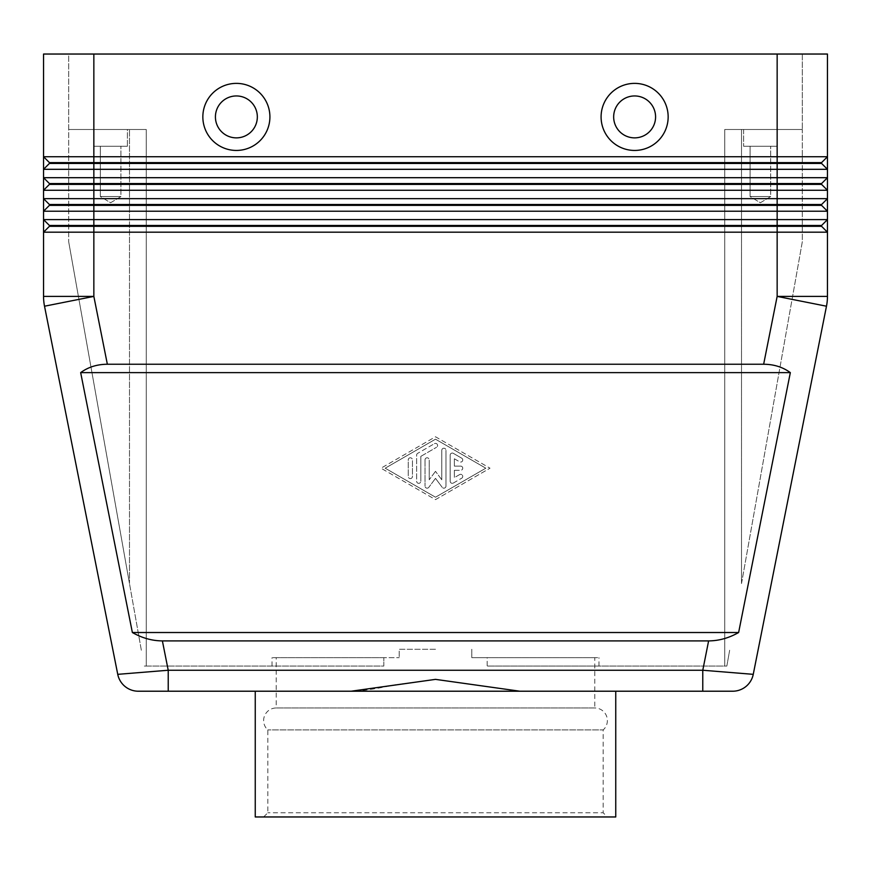 <?xml version="1.0" encoding="UTF-8"?>
<svg xmlns="http://www.w3.org/2000/svg" width="871" height="871" viewBox="0 0 871 871"><rect width="100%" height="100%" fill="white"/><g stroke="black" fill="none" stroke-linecap="round" stroke-linejoin="round"><path stroke-width="0.65" stroke-dasharray="4.36 3.27" d="M263.63 816.965L267.822 812.774L267.822 729.931A12.575 12.575 0 0 1 276.205 707.981L594.795 707.981A12.575 12.575 0 0 1 603.178 729.931L267.822 729.931L603.178 729.931L603.178 812.774L267.822 812.774L603.178 812.774L607.37 816.965L263.63 816.965L607.37 816.965M594.795 657.67L471.799 657.67L598.987 657.67L487.183 657.67L487.183 666.054L598.987 666.054L487.183 666.054L487.183 657.67L471.799 657.67L594.795 657.67L594.795 707.981L276.205 707.981L276.205 657.67L399.201 657.67L276.205 657.67M702.777 691.215L702.777 670.245L753.252 674.339L826.481 306.211A50.3 50.3 0 0 0 827.21 301.333A50.3 50.3 0 0 1 826.481 306.211L777.15 296.401L777.15 232.187L43.55 232.187L49.418 226.318L821.582 226.318L827.45 232.187L777.15 232.187L777.15 225.48L49.418 225.48L49.418 226.318L43.55 232.187L43.55 219.612L49.418 225.48L49.418 226.318L43.55 232.187M615.753 691.215L519.867 691.215L615.753 691.215L519.867 691.215L435.5 679.369L393.235 685.074C377.23 688.765 363.196 690.812 351.133 691.215L168.223 691.215L168.223 670.245L702.777 670.245L708.613 640.904C718.913 640.827 728.918 638.04 738.63 632.52L790.335 372.625C782.822 367.105 773.927 364.307 763.649 364.241L107.351 364.241C97.073 364.307 88.178 367.105 80.665 372.625L132.37 632.52C142.082 638.04 152.087 640.827 162.387 640.904L708.613 640.904M49.418 226.318L49.418 225.48L43.55 219.612L93.85 219.612L93.85 296.401L44.519 306.211A50.3 50.3 0 0 1 43.79 301.333A50.3 50.3 0 0 0 44.519 306.211L117.748 674.339L168.223 670.245L162.387 640.904M808.571 163.443L821.582 163.443L827.45 169.312L43.55 169.312L43.55 156.736L49.418 162.605L49.418 163.443L808.571 163.443M43.55 177.695L49.418 183.563L93.85 183.563L93.85 219.612L777.15 219.612L777.15 198.653L827.45 198.653L821.582 204.522L49.418 204.522L49.418 205.36L43.55 211.228L43.55 198.653L777.15 198.653L777.15 177.695L827.45 177.695L821.582 183.563L93.85 183.563L93.85 162.605L49.418 162.605L49.418 163.443L43.55 169.312L49.418 163.443L43.55 169.312L43.55 177.695L777.15 177.695L777.15 156.736L827.45 156.736L821.582 162.605L93.85 162.605L93.85 156.736L777.15 156.736L777.15 54.035L802.3 54.035L93.85 54.035L93.85 156.736L43.55 156.736L43.55 54.035L827.45 54.035L827.45 177.695L821.582 183.563L821.582 184.402L827.45 190.27L43.55 190.27L43.55 177.695L49.418 183.563L49.418 184.402L821.582 184.402L827.45 190.27L827.45 198.653L821.582 204.522L821.582 205.36L827.45 211.228L43.55 211.228L49.418 205.36L821.582 205.36L827.45 211.228L827.45 219.612L821.582 225.48L821.582 226.318L827.45 232.187L827.45 296.401L777.15 296.401L763.649 364.241M49.418 184.402L49.418 183.563L49.418 184.402L43.55 190.27L49.418 184.402L43.55 190.27L43.55 198.653L49.418 204.522L49.418 205.36L43.55 211.228M821.582 225.48L821.582 226.318L821.582 225.48L827.45 219.612L821.582 225.48L777.15 225.48L777.15 219.612L827.45 219.612L827.45 232.187M741.515 583.57L802.3 241.833L802.3 129.485L777.15 129.485L777.15 146.252L743.605 146.252L743.605 129.485L777.15 129.485L777.15 146.252L743.605 146.252L743.605 129.485L777.15 129.485L724.748 129.485L802.3 129.485L729.658 129.485L802.3 129.485L802.3 241.833L741.515 583.57L741.515 129.485L741.515 583.57M141.342 129.485L129.485 129.485L146.252 129.485L146.252 666.054L383.817 666.054L383.817 657.67L383.817 666.054L144.161 666.054L146.252 666.054L146.252 129.485L146.252 666.054L146.252 129.485L141.342 129.485M141.342 650.234L129.485 583.57L141.342 650.234M770.683 146.252L750.073 146.252L770.683 146.252L770.683 196.552L750.073 196.552L750.073 146.252L770.683 146.252L750.073 146.252L750.073 196.552L770.683 196.552L760.383 202.747L750.073 196.552L770.683 196.552L750.073 196.552L760.383 202.747L770.683 196.552L770.683 146.252M120.927 146.252L100.317 146.252L120.927 146.252L120.927 196.552L100.317 196.552L100.317 146.252L120.927 146.252L100.317 146.252L100.317 196.552L120.927 196.552L110.617 202.747L100.317 196.552L120.927 196.552L100.317 196.552L110.617 202.747L120.927 196.552L120.927 146.252M93.85 129.485L127.395 129.485L127.395 146.252L93.85 146.252L93.85 129.485L127.395 129.485L127.395 146.252L93.85 146.252L93.85 129.485L146.252 129.485L68.7 129.485L127.395 129.485L93.85 129.485L93.85 54.035L68.7 54.035L68.7 129.485L129.485 129.485L68.7 129.485L68.7 241.833L68.7 54.035L93.85 54.035L93.85 129.485M236.379 137.868A20.958 20.958 0 0 0 257.337 116.91A20.958 20.958 0 0 0 236.379 95.952A20.958 20.958 0 0 0 215.42 116.91A20.958 20.958 0 0 0 236.379 137.868A20.958 20.958 0 0 0 257.337 116.91A20.958 20.958 0 0 0 236.379 95.952A20.958 20.958 0 0 0 215.42 116.91A20.958 20.958 0 0 0 236.379 137.868M236.379 150.443A33.534 33.534 0 0 0 269.912 116.91A33.534 33.534 0 0 0 236.379 83.376A33.534 33.534 0 0 0 202.845 116.91A33.534 33.534 0 0 0 236.379 150.443M634.621 95.952A20.958 20.958 0 0 1 655.58 116.91A20.958 20.958 0 0 1 634.621 137.868A20.958 20.958 0 0 1 613.663 116.91A20.958 20.958 0 0 1 634.621 95.952A20.958 20.958 0 0 1 655.58 116.91A20.958 20.958 0 0 1 634.621 137.868A20.958 20.958 0 0 1 613.663 116.91A20.958 20.958 0 0 1 634.621 95.952A20.958 20.958 0 0 1 655.58 116.91A20.958 20.958 0 0 1 634.621 137.868A20.958 20.958 0 0 1 613.663 116.91A20.958 20.958 0 0 1 634.621 95.952M634.621 150.443A33.534 33.534 0 0 0 668.155 116.91A33.534 33.534 0 0 0 634.621 83.376A33.534 33.534 0 0 0 601.088 116.91A33.534 33.534 0 0 0 634.621 150.443M435.5 649.287L399.201 649.287L399.201 657.67L399.201 649.287L435.5 649.287M615.753 816.965L255.247 816.965M519.867 691.215L351.133 691.215M383.817 657.67L272.013 657.67L383.817 657.67M724.748 666.054L724.748 129.485L729.658 129.485L724.748 129.485L724.748 666.054L726.839 666.054L724.748 666.054L724.748 129.485L724.748 666.054L487.183 666.054L724.748 666.054M471.799 657.67L471.799 649.287L471.799 657.67M93.85 146.252L127.395 146.252L93.85 146.252M743.605 146.252L777.15 146.252L743.605 146.252M129.485 583.57L68.7 241.833L129.485 583.57L129.485 129.485L129.485 583.57M726.839 666.054L729.658 650.234L726.839 666.054M802.3 54.035L802.3 129.485L802.3 54.035M821.582 204.522L821.582 205.36L821.582 204.522L827.45 198.653L827.45 211.228M821.582 183.563L821.582 184.402L821.582 183.563L827.45 177.695L827.45 190.27M821.582 162.605L821.582 163.443L821.582 162.605L827.45 156.736L821.582 162.605L821.582 163.443L827.45 169.312M43.55 198.653L49.418 204.522L49.418 205.36M43.55 156.736L49.418 162.605L49.418 163.443M777.15 54.035L777.15 129.485L777.15 54.035L93.85 54.035M460.65 466.105A2.101 2.101 0 0 1 462.751 468.195A2.101 2.101 0 0 1 460.65 470.296A2.101 2.101 0 0 0 462.751 468.195A2.101 2.101 0 0 0 460.65 466.105L454.368 466.105L460.65 466.105M454.368 466.105L454.368 458.777L454.368 466.105M454.368 458.777L459.605 461.804L454.368 458.777M461.695 458.168A2.101 2.101 0 0 1 462.468 461.031A2.101 2.101 0 0 1 459.605 461.804A2.101 2.101 0 0 0 462.468 461.031A2.101 2.101 0 0 0 461.695 458.168L453.312 453.334L461.695 458.168M450.176 455.152A2.101 2.101 0 0 1 453.312 453.334A2.101 2.101 0 0 0 450.176 455.152L450.176 481.249L450.176 455.152M454.368 470.296L460.65 470.296L454.368 470.296L454.368 477.613L454.368 470.296M459.605 474.597L454.368 477.613L459.605 474.597A2.101 2.101 0 0 1 462.468 475.359A2.101 2.101 0 0 1 461.695 478.223A2.101 2.101 0 0 0 462.468 475.359A2.101 2.101 0 0 0 459.605 474.597M453.312 483.057L461.695 478.223L453.312 483.057A2.101 2.101 0 0 1 450.176 481.249A2.101 2.101 0 0 0 453.312 483.057M412.44 476.502A2.101 2.101 0 0 1 410.35 478.593A2.101 2.101 0 0 1 408.249 476.502A2.101 2.101 0 0 0 410.35 478.593A2.101 2.101 0 0 0 412.44 476.502L412.44 459.899L412.44 476.502M408.249 459.899A2.101 2.101 0 0 1 410.35 457.798A2.101 2.101 0 0 1 412.44 459.899A2.101 2.101 0 0 0 410.35 457.798A2.101 2.101 0 0 0 408.249 459.899L408.249 476.502L408.249 459.899M485.8 468.195L435.5 497.21L385.2 468.195L435.5 439.191L485.8 468.195L435.5 497.21L385.2 468.195L435.5 439.191L485.8 468.195M435.5 499.627L490.003 468.195L435.5 499.627L380.997 468.195L435.5 436.774L490.003 468.195L435.5 436.774L380.997 468.195L435.5 499.627M420.824 456.36L436.545 447.291L420.824 456.36L420.824 481.249L420.824 456.36M434.455 443.666A2.101 2.101 0 0 1 437.318 444.428A2.101 2.101 0 0 1 436.545 447.291A2.101 2.101 0 0 0 437.318 444.428A2.101 2.101 0 0 0 434.455 443.666L417.688 453.334L434.455 443.666M416.632 455.152A2.101 2.101 0 0 1 417.688 453.334A2.101 2.101 0 0 0 416.632 455.152L416.632 481.249A2.101 2.101 0 0 0 418.733 483.34A2.101 2.101 0 0 0 420.824 481.249A2.101 2.101 0 0 1 418.733 483.34A2.101 2.101 0 0 1 416.632 481.249L416.632 455.152M445.985 486.083A2.101 2.101 0 0 1 442.207 487.335A2.101 2.101 0 0 0 445.985 486.083L445.985 450.318L445.985 486.083M441.793 450.318A2.101 2.101 0 0 1 443.883 448.217A2.101 2.101 0 0 1 445.985 450.318A2.101 2.101 0 0 0 443.883 448.217A2.101 2.101 0 0 0 441.793 450.318L441.793 479.769L441.793 450.318M441.793 479.769L435.5 471.342L441.793 479.769M435.5 471.342L429.207 479.769L435.5 471.342M429.207 479.769L429.207 459.899L429.207 479.769M435.5 478.353L442.207 487.335L435.5 478.353L428.793 487.335L435.5 478.353M428.793 487.335A2.101 2.101 0 0 1 425.015 486.083A2.101 2.101 0 0 0 428.793 487.335M425.015 459.899L425.015 486.083L425.015 459.899A2.101 2.101 0 0 1 427.117 457.798A2.101 2.101 0 0 1 429.207 459.899A2.101 2.101 0 0 0 427.117 457.798A2.101 2.101 0 0 0 425.015 459.899M132.37 632.52L738.63 632.52M80.665 372.625L790.335 372.625M43.79 301.333A50.3 50.3 0 0 1 43.55 296.401L93.85 296.401L107.351 364.241M272.013 666.054L272.013 657.67M598.987 666.054L598.987 657.67"/><path stroke-width="1.31" d="M708.613 640.904L162.387 640.904C152.087 640.827 142.082 638.04 132.37 632.52L80.665 372.625C88.178 367.105 97.073 364.307 107.351 364.241L763.649 364.241C773.927 364.307 782.822 367.105 790.335 372.625L738.63 632.52C728.918 638.04 718.913 640.827 708.613 640.904L702.777 670.245L702.777 691.215L732.696 691.215A20.958 20.958 0 0 0 753.252 674.339L702.777 670.245L168.223 670.245L168.223 691.215L138.304 691.215L702.777 691.215L615.753 691.215L615.753 816.965L255.247 816.965L255.247 691.215M162.387 640.904L168.223 670.245L117.748 674.339A20.958 20.958 0 0 0 125.01 686.457A20.958 20.958 0 0 1 117.748 674.339A20.958 20.958 0 0 0 138.304 691.215A20.958 20.958 0 0 1 125.01 686.457A20.958 20.958 0 0 0 138.304 691.215A20.958 20.958 0 0 1 125.01 686.457M93.85 54.035L827.45 54.035L827.45 156.736L93.85 156.736L93.85 54.035L43.55 54.035L43.55 156.736L49.418 162.605L49.418 163.443L821.582 163.443L827.45 169.312L827.45 156.736L821.582 162.605L49.418 162.605L43.55 156.736L43.55 169.312L827.45 169.312L827.45 177.695L43.55 177.695L49.418 183.563L43.55 177.695L43.55 190.27L827.45 190.27L827.45 177.695L821.582 183.563L49.418 183.563L49.418 184.402L821.582 184.402L827.45 190.27L821.582 184.402L821.582 183.563M49.418 163.443L43.55 169.312L43.55 177.695M49.418 184.402L43.55 190.27L43.55 198.653L93.85 198.653L93.85 205.36L49.418 205.36L49.418 204.522L43.55 198.653L49.418 204.522L821.582 204.522L827.45 198.653L93.85 198.653L93.85 156.736L43.55 156.736M49.418 205.36L43.55 211.228L827.45 211.228L827.45 190.27M812.719 219.612L43.55 219.612L43.55 211.228L43.55 232.187L827.45 232.187L827.45 219.612L812.719 219.612M827.45 211.228L827.45 219.612L821.582 225.48L93.85 225.48L93.85 205.36L821.582 205.36L827.45 211.228L821.582 205.36L821.582 204.522M107.351 364.241L93.85 296.401L93.85 225.48L49.418 225.48L49.418 226.318L821.582 226.318L827.45 232.187L821.582 226.318L821.582 225.48M49.418 226.318L43.55 232.187L43.55 296.401L43.55 232.187M236.379 95.952A20.958 20.958 0 0 0 215.42 116.91A20.958 20.958 0 0 0 236.379 137.868A20.958 20.958 0 0 0 257.337 116.91A20.958 20.958 0 0 0 236.379 95.952A20.958 20.958 0 0 0 215.42 116.91A20.958 20.958 0 0 0 236.379 137.868A20.958 20.958 0 0 0 257.337 116.91A20.958 20.958 0 0 0 236.379 95.952M236.379 150.443A33.534 33.534 0 0 1 202.845 116.91A33.534 33.534 0 0 1 236.379 83.376A33.534 33.534 0 0 1 269.912 116.91A33.534 33.534 0 0 1 236.379 150.443M634.621 150.443A33.534 33.534 0 0 1 601.088 116.91A33.534 33.534 0 0 1 634.621 83.376A33.534 33.534 0 0 1 668.155 116.91A33.534 33.534 0 0 1 634.621 150.443M634.621 137.868A20.958 20.958 0 0 1 613.663 116.91A20.958 20.958 0 0 1 634.621 95.952A20.958 20.958 0 0 1 655.58 116.91A20.958 20.958 0 0 1 634.621 137.868M351.133 691.215L435.5 679.369L519.867 691.215M827.21 301.333A50.3 50.3 0 0 0 827.45 296.401A50.3 50.3 0 0 1 827.21 301.333A50.3 50.3 0 0 0 827.45 296.401A50.3 50.3 0 0 1 826.481 306.211L753.252 674.339A20.958 20.958 0 0 1 745.99 686.457A20.958 20.958 0 0 0 753.252 674.339A20.958 20.958 0 0 1 732.696 691.215L702.777 691.215M49.418 225.48L43.55 219.612L49.418 225.48M43.55 198.653L43.55 211.228M826.481 306.211L777.15 296.401L827.45 296.401L827.45 232.187M821.582 162.605L821.582 163.443L827.45 169.312M80.665 372.625L790.335 372.625M132.37 632.52L738.63 632.52M43.55 296.401A50.3 50.3 0 0 0 44.519 306.211L93.85 296.401L43.55 296.401A50.3 50.3 0 0 0 44.519 306.211L117.748 674.339M777.15 54.035L777.15 296.401L763.649 364.241M745.99 686.457A20.958 20.958 0 0 1 732.696 691.215"/></g></svg>
